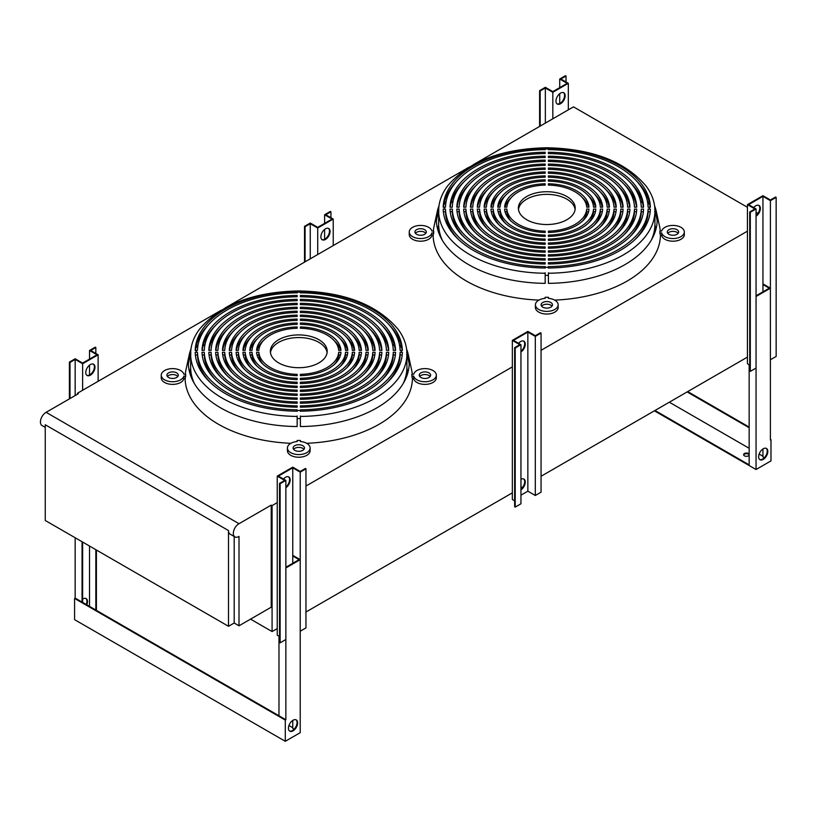 <?xml version="1.0" encoding="UTF-8"?>
<svg xmlns="http://www.w3.org/2000/svg" width="817" height="817" viewBox="0 0 817 817"><rect width="100%" height="100%" fill="white"/><g stroke="black" fill="none" stroke-linecap="round" stroke-linejoin="round"><path stroke-width="1.23" d="M300.401 292.976L300.401 291.516M300.401 291.598L300.401 291.587A103.596 59.815 180 0 1 402.362 350.452L400.095 350.37A101.328 58.497 0 0 0 300.401 292.813L300.401 292.149A102.493 59.171 180 0 0 298.777 292.139A102.493 59.171 180 0 0 297.153 292.149L297.153 292.813A101.328 58.497 0 0 0 197.469 350.37L195.192 350.452A103.596 59.815 180 0 1 297.153 291.587M300.401 411.308L300.401 409.848A101.328 58.497 0 0 0 400.095 352.25L402.362 352.321A103.596 59.815 180 0 1 300.401 411.196M300.401 419.529L300.401 415.955M300.401 416.435A108.15 62.439 0 0 0 406.907 354.946L406.907 368.242L407.867 372.654M406.652 354.609L407.754 357.55M407.754 355.681L406.652 352.73M406.907 353.067A108.15 62.439 0 0 0 397.93 329.067C377.015 304.557 343.967 291.853 298.777 290.944C253.587 291.853 220.539 304.557 199.634 329.067A108.15 62.439 0 0 0 190.647 353.067M406.57 348.971A110.418 63.746 180 0 1 408.337 354.844A110.418 63.746 180 0 1 409.184 361.849L407.652 354.752A108.886 62.868 180 0 1 407.652 356.631L409.184 363.728A110.418 63.746 180 0 1 300.401 426.535L300.401 418.549A108.886 62.868 180 0 1 298.777 418.559A108.886 62.868 180 0 1 297.153 418.549L297.153 426.535A110.418 63.746 180 0 1 188.37 363.728L189.901 356.631A108.886 62.868 180 0 1 189.901 354.752L188.37 361.849A110.418 63.746 180 0 1 189.217 354.844A110.418 63.746 180 0 1 190.984 348.971M185.285 374.237A113.665 65.626 180 0 1 186 369.641L189.217 354.844M161.245 375.177A11.367 6.567 0 0 1 171.795 368.63A11.367 6.567 0 0 1 183.856 374.237L185.694 374.237A113.093 65.299 0 0 0 185.694 376.116L185.122 378.761L183.856 378.761A11.367 6.567 180 0 1 171.795 384.368A11.367 6.567 180 0 1 161.245 377.832L161.245 375.177A11.367 6.567 0 0 0 171.795 381.723A11.367 6.567 0 0 0 183.856 376.116L183.856 378.761M290.893 443.294A113.665 65.626 180 0 1 185.122 378.761M297.153 440.465L297.153 441.527L297.153 440.465A113.093 65.299 0 0 0 298.777 440.465A113.093 65.299 0 0 0 300.401 440.465L300.401 441.527L300.401 440.465M297.153 441.527A11.367 6.567 0 0 0 287.41 448.022A11.367 6.567 0 0 0 298.777 454.579A11.367 6.567 0 0 0 310.143 448.022A11.367 6.567 0 0 0 300.401 441.527M310.143 448.022L310.143 450.667A11.367 6.567 180 0 1 298.777 457.234A11.367 6.567 180 0 1 287.41 450.667L287.41 448.022M436.319 375.177L436.319 377.832A11.367 6.567 180 0 1 425.759 384.368A11.367 6.567 180 0 1 413.698 378.761L413.698 376.116A11.367 6.567 0 0 0 425.759 381.723A11.367 6.567 0 0 0 436.319 375.177A11.367 6.567 0 0 0 425.759 368.63A11.367 6.567 0 0 0 413.698 374.237L411.86 374.237A113.093 65.299 0 0 1 411.86 376.116L413.698 376.116M177.81 376.504A5.688 3.278 0 0 0 172.612 374.543A5.688 3.278 0 0 0 167.414 376.504M166.923 375.177A5.688 3.278 180 0 1 172.612 371.898A5.688 3.278 180 0 1 178.29 375.177A5.688 3.278 180 0 1 172.612 378.455A5.688 3.278 180 0 1 166.923 375.177M303.975 449.34A5.688 3.278 0 0 0 298.777 447.389A5.688 3.278 0 0 0 293.579 449.34M298.777 451.301A5.688 3.278 180 0 1 293.099 448.022A5.688 3.278 180 0 1 298.777 444.734A5.688 3.278 180 0 1 304.465 448.022A5.688 3.278 180 0 1 298.777 451.301M430.63 375.177A5.688 3.278 180 0 1 424.952 378.455A5.688 3.278 180 0 1 419.264 375.177A5.688 3.278 180 0 1 424.952 371.898A5.688 3.278 180 0 1 430.63 375.177M211.419 330.497A108.15 62.439 0 0 0 210.143 331.528M198.153 344.417A108.15 62.439 0 0 0 195.631 348.542M189.687 372.654L190.647 368.242A108.15 62.439 0 0 0 194.293 383.398M389.229 324.941A103.596 59.815 180 0 1 402.178 350.432M386.901 382.836A101.328 58.497 0 0 0 400.095 354.895L402.189 354.997M327.106 352.638A28.421 16.401 0 0 0 298.777 337.554A28.421 16.401 0 0 0 270.458 352.638M298.777 334.909A28.421 16.401 180 0 1 327.198 351.31A28.421 16.401 180 0 1 298.777 367.711A28.421 16.401 180 0 1 270.366 351.31A28.421 16.401 180 0 1 298.777 334.909M271.224 505.11L271.224 607.194L239.013 625.791L239.013 536.422A7.792 4.504 -60 0 1 238.84 536.524A7.792 4.504 -60 0 1 234.949 536.912A7.792 4.504 -60 0 1 233.754 530.672A7.792 4.504 -60 0 1 238.84 523.799A7.792 4.504 -60 0 1 239.013 523.707L271.224 505.11L272.081 505.6L277.249 502.618L277.249 476.107L292.752 467.15L300.217 471.46L305.384 468.478L305.956 468.805L300.217 472.124L300.217 631.224L305.956 627.905L305.956 468.805M221.019 310.358L77.462 393.243L78.32 393.733L46.109 412.33L239.013 523.707L46.109 412.33A7.792 4.504 -60 0 0 45.946 412.432A7.792 4.504 -60 0 0 40.85 419.295A7.792 4.504 -60 0 0 42.045 425.545L45.252 427.393M228.505 530.56L228.505 626.292L45.252 520.49L45.252 424.758L228.505 530.56A7.792 4.504 120 0 0 230.118 534.134L234.949 536.912M548.411 149.787L548.411 148.326M548.411 148.398A103.596 59.815 180 0 1 650.373 207.263L648.106 207.181A101.328 58.497 0 0 0 548.411 149.623L548.411 148.96A102.493 59.171 180 0 0 546.787 148.949A102.493 59.171 180 0 0 545.164 148.96L545.164 149.623A101.328 58.497 0 0 0 445.479 207.181L443.202 207.263A103.596 59.815 180 0 1 545.164 148.398M443.376 211.807L445.479 211.705L445.479 209.06A101.328 58.497 0 0 0 545.164 266.618L545.164 267.282A102.493 59.171 180 0 0 546.787 267.292A102.493 59.171 180 0 0 548.411 267.282L548.411 266.618A101.328 58.497 0 0 0 648.106 209.06L650.373 209.132A103.596 59.815 180 0 1 548.411 268.007M548.411 268.119L548.411 266.659M548.411 276.34L548.411 272.766M548.411 273.246A108.15 62.439 0 0 0 654.928 211.756L654.928 225.053L655.877 229.465M654.672 211.419L655.765 214.36M655.765 212.491L654.672 209.54M654.928 209.877A108.15 62.439 0 0 0 645.941 185.878C625.036 161.368 591.978 148.663 546.787 147.754C501.597 148.663 468.55 161.368 447.645 185.878A108.15 62.439 0 0 0 438.658 209.877M654.58 205.782A110.418 63.746 180 0 1 656.347 211.654A110.418 63.746 180 0 1 657.195 218.66L655.663 211.562A108.886 62.868 180 0 1 655.663 213.441L657.195 220.539A110.418 63.746 180 0 1 548.411 283.346L548.411 275.36A108.886 62.868 180 0 1 546.787 275.37A108.886 62.868 180 0 1 545.164 275.36L545.164 283.346A110.418 63.746 180 0 1 436.38 220.539L437.912 213.441A108.886 62.868 180 0 1 437.912 211.562L436.38 218.66A110.418 63.746 180 0 1 437.238 211.654A110.418 63.746 180 0 1 438.995 205.782M433.296 231.048A113.665 65.626 180 0 1 434.011 226.452L437.238 211.654M409.256 231.987A11.367 6.567 0 0 1 419.805 225.441A11.367 6.567 0 0 1 431.866 231.048L433.704 231.048A113.093 65.299 0 0 0 433.704 232.927L433.133 235.572L431.866 235.572A11.367 6.567 180 0 1 419.805 241.178A11.367 6.567 180 0 1 409.256 234.642L409.256 231.987A11.367 6.567 0 0 0 419.805 238.533A11.367 6.567 0 0 0 431.866 232.927L431.866 235.572M538.903 300.105A113.665 65.626 180 0 1 433.133 235.572M545.164 297.276L545.164 298.338L545.164 297.276A113.093 65.299 0 0 0 546.787 297.276A113.093 65.299 0 0 0 548.411 297.276L548.411 298.338L548.411 297.276M545.164 298.338A11.367 6.567 0 0 0 535.421 304.833A11.367 6.567 0 0 0 546.787 311.389A11.367 6.567 0 0 0 558.154 304.833A11.367 6.567 0 0 0 548.411 298.338M558.154 304.833L558.154 307.478A11.367 6.567 180 0 1 546.787 314.045A11.367 6.567 180 0 1 535.421 307.478L535.421 304.833M684.329 231.987L684.329 234.642A11.367 6.567 180 0 1 673.78 241.178A11.367 6.567 180 0 1 661.709 235.572L661.709 232.927A11.367 6.567 0 0 0 673.78 238.533A11.367 6.567 0 0 0 684.329 231.987A11.367 6.567 0 0 0 673.78 225.441A11.367 6.567 0 0 0 661.709 231.048L659.87 231.048A113.093 65.299 0 0 1 659.87 232.927L661.709 232.927M425.82 233.315A5.688 3.278 0 0 0 420.622 231.354A5.688 3.278 0 0 0 415.424 233.315M414.934 231.987A5.688 3.278 180 0 1 420.622 228.709A5.688 3.278 180 0 1 426.3 231.987A5.688 3.278 180 0 1 420.622 235.265A5.688 3.278 180 0 1 414.934 231.987M551.986 306.161A5.688 3.278 0 0 0 546.787 304.2A5.688 3.278 0 0 0 541.589 306.161M546.787 308.111A5.688 3.278 180 0 1 541.109 304.833A5.688 3.278 180 0 1 546.787 301.544A5.688 3.278 180 0 1 552.476 304.833A5.688 3.278 180 0 1 546.787 308.111M678.641 231.987A5.688 3.278 180 0 1 672.963 235.265A5.688 3.278 180 0 1 667.275 231.987A5.688 3.278 180 0 1 672.963 228.709A5.688 3.278 180 0 1 678.641 231.987M459.43 187.307A108.15 62.439 0 0 0 458.153 188.339M446.174 201.227A108.15 62.439 0 0 0 443.641 205.353M437.698 229.465L438.658 225.053A108.15 62.439 0 0 0 442.303 240.208M637.24 181.752A103.596 59.815 180 0 1 650.189 207.242M634.911 239.657A101.328 58.497 0 0 0 648.106 211.705L650.199 211.807M575.117 209.448A28.421 16.401 0 0 0 546.787 194.364A28.421 16.401 0 0 0 518.468 209.448M546.787 191.719A28.421 16.401 180 0 1 575.209 208.121A28.421 16.401 180 0 1 546.787 224.532A28.421 16.401 180 0 1 518.376 208.121A28.421 16.401 180 0 1 546.787 191.719M557.051 103.851A6.495 3.748 120 0 0 561.943 101.757A6.495 3.748 120 0 0 564.588 95.426A6.495 3.748 120 0 0 563.516 92.638M565.16 95.752A6.495 3.748 -60 0 1 562.331 102.299A6.495 3.748 -60 0 1 557.317 104.035A6.495 3.748 -60 0 1 555.979 101.063A6.495 3.748 -60 0 1 558.808 94.527A6.495 3.748 -60 0 1 563.812 92.781A6.495 3.748 -60 0 1 565.16 95.752M321.949 239.575A6.495 3.748 120 0 0 326.841 237.492A6.495 3.748 120 0 0 329.496 231.16A6.495 3.748 120 0 0 328.424 228.372M330.068 231.487A6.495 3.748 -60 0 1 327.229 238.023A6.495 3.748 -60 0 1 322.225 239.769A6.495 3.748 -60 0 1 320.877 236.787A6.495 3.748 -60 0 1 323.716 230.251A6.495 3.748 -60 0 1 328.72 228.515A6.495 3.748 -60 0 1 330.068 231.487M86.857 375.309A6.495 3.748 120 0 0 91.749 373.226A6.495 3.748 120 0 0 94.394 366.884A6.495 3.748 120 0 0 93.322 364.106M94.966 367.221A6.495 3.748 -60 0 1 92.137 373.757A6.495 3.748 -60 0 1 87.133 375.493A6.495 3.748 -60 0 1 85.785 372.521A6.495 3.748 -60 0 1 88.624 365.985A6.495 3.748 -60 0 1 93.628 364.249A6.495 3.748 -60 0 1 94.966 367.221M520.95 479.262A6.495 3.748 -60 0 1 523.911 479.099A6.495 3.748 -60 0 1 525.26 482.071A6.495 3.748 -60 0 1 520.95 489.853M520.95 489.107A6.495 3.748 120 0 0 523.135 486.615A6.495 3.748 120 0 0 524.688 481.744A6.495 3.748 120 0 0 523.615 478.956M518.581 343.314A6.495 3.748 -60 0 1 523.911 341.21A6.495 3.748 -60 0 1 525.26 344.182A6.495 3.748 -60 0 1 520.95 351.964M520.95 351.218A6.495 3.748 120 0 0 524.688 343.855A6.495 3.748 120 0 0 523.615 341.067M283.489 479.048A6.495 3.748 -60 0 1 288.82 476.944A6.495 3.748 -60 0 1 290.168 479.916A6.495 3.748 -60 0 1 285.858 487.698M285.858 486.952A6.495 3.748 120 0 0 289.596 479.579A6.495 3.748 120 0 0 288.524 476.801M753.683 207.589A6.495 3.748 -60 0 1 759.013 205.475A6.495 3.748 -60 0 1 760.361 208.458A6.495 3.748 -60 0 1 756.052 216.239M756.052 215.484A6.495 3.748 120 0 0 759.779 208.121A6.495 3.748 120 0 0 758.717 205.333M77.462 393.243L77.462 394.233M469.029 167.168L225.155 307.968M747.432 207.293L573.483 106.864L473.166 164.779M279.537 636.535L277.249 635.207L277.249 502.618M272.081 505.6L272.081 631.561L250.553 619.133M277.249 628.579L272.081 631.561M749.73 365.066L747.432 363.749L747.432 357.111L541.058 476.27M747.432 357.111L747.432 204.648L762.945 195.692L770.411 200.002L775.578 197.02L776.15 197.346L770.411 200.665L770.4 359.756M541.058 350.309L747.432 231.16M523.135 486.615L520.95 487.872M514.639 500.801L512.341 499.473L512.341 340.372L527.853 331.416L535.309 335.726L540.476 332.744L541.058 333.081L535.309 336.39L535.309 495.49L527.853 491.18L520.95 495.163M305.956 486.044L512.341 366.894M512.341 492.845L305.956 612.004M757.982 213.38L756.052 212.267M678.161 233.315A5.688 3.278 0 0 0 672.963 231.354A5.688 3.278 0 0 0 667.765 233.315M463.065 193.078A110.418 63.746 0 0 0 461.605 194.078M453.118 200.88A110.418 63.746 0 0 0 450.964 202.973M642.622 202.973A110.418 63.746 0 0 0 640.457 200.88M631.97 194.078A110.418 63.746 0 0 0 630.51 193.078M215.055 336.267A110.418 63.746 0 0 0 213.594 337.268M205.108 344.069A110.418 63.746 0 0 0 202.943 346.153M394.611 346.153A110.418 63.746 0 0 0 392.446 344.069M383.959 337.268A110.418 63.746 0 0 0 382.499 336.267M430.15 376.504A5.688 3.278 0 0 0 424.952 374.543A5.688 3.278 0 0 0 419.744 376.504M756.052 208.948L750.302 212.267L749.73 211.94L749.73 371.041L750.302 371.367L756.052 368.058L756.052 208.948L748.586 204.648L762.945 196.356L762.945 284.551L769.257 288.197L756.052 295.815M762.945 196.356L770.411 200.665M750.302 371.367L750.302 212.267M770.411 359.766L776.15 356.447L776.15 197.346M749.73 211.94L754.898 208.948L747.432 204.648M285.858 480.416L280.119 483.725L279.537 483.398L279.537 642.499L280.119 642.826L285.858 639.517L285.858 480.416L278.393 476.107L292.752 467.814L292.752 556.009L299.063 559.655L285.858 567.274M292.752 467.814L300.217 472.124M280.119 642.826L280.119 483.725M279.537 483.398L284.704 480.416L277.249 476.107M520.95 344.682L515.21 348.001L514.639 347.664L514.639 506.765L515.21 507.102L520.95 503.783L520.95 344.682L513.485 340.372L527.853 332.08L527.853 491.18M527.853 332.08L535.309 336.39M515.21 507.102L515.21 348.001M535.309 495.49L541.058 492.181L541.058 333.081M514.639 347.664L519.806 344.682L512.341 340.372M98.132 381.304L98.132 354.792L82.619 363.739L75.164 359.429L69.996 362.421L69.414 362.084L75.164 358.775L82.619 363.075L96.988 354.792L89.523 350.483L95.262 347.164L95.834 347.491L90.667 350.483L98.132 354.792M82.619 390.26L82.619 363.739M89.523 374.993L89.523 365.158M89.523 359.092L89.523 350.483M69.414 398.88L69.414 362.084M95.834 353.465L95.834 347.491M75.164 395.561L75.164 359.429M69.996 398.543L69.996 362.421M333.224 245.57L333.224 219.058L317.721 228.014L310.256 223.705L305.088 226.687L304.516 226.35L310.256 223.041L317.721 227.351L332.08 219.058L324.615 214.748L330.354 211.429L330.936 211.766L325.769 214.748L333.224 219.058M317.721 254.526L317.721 228.014M324.615 239.269L324.615 229.424M324.615 223.368L324.615 214.748M304.516 262.155L304.516 226.35M330.936 217.73L330.936 211.766M310.256 258.836L310.256 223.705M305.088 261.818L305.088 226.687M568.326 109.846L568.326 83.324L552.813 92.28L545.347 87.97L540.18 90.953L539.608 90.626L545.347 87.307L552.813 91.616L567.172 83.324L559.716 79.014L565.456 75.705L566.028 76.032L560.86 79.014L568.326 83.324M552.813 118.792L552.813 92.28M559.716 103.534L559.716 93.689M559.716 87.633L559.716 79.014M539.608 126.421L539.608 90.626M566.028 81.996L566.028 76.032M545.347 123.101L545.347 87.97M540.18 126.084L540.18 90.953M443.386 207.242A103.596 59.815 180 0 1 456.335 181.752M651.282 240.208A108.15 62.439 0 0 0 654.928 225.053M649.944 205.353A108.15 62.439 0 0 0 647.411 201.227M635.422 188.339A108.15 62.439 0 0 0 634.145 187.307M548.411 164.064L548.411 165.381L548.411 164.064A76.318 44.067 180 0 1 623.095 207.181L620.818 207.181A74.051 42.75 0 0 0 548.411 165.381L548.411 164.064M445.479 211.705A101.328 58.497 0 0 0 458.674 239.657M629.876 236.777A94.506 54.565 0 0 0 641.284 211.705L643.367 211.705M623.943 234.826A87.685 50.623 0 0 0 634.462 211.705L636.535 211.705M612.086 230.935A74.051 42.75 0 0 0 620.818 211.705L622.86 211.705M606.163 228.985A67.229 38.807 0 0 0 613.996 211.705L616.008 211.705M600.229 227.034A60.407 34.876 0 0 0 607.174 211.705L609.165 211.705M588.363 223.133A46.763 27.002 0 0 0 593.53 211.705L595.43 211.705M582.429 221.182A39.941 23.06 0 0 0 586.708 211.705L588.546 211.705M629.876 182.12A96.784 55.873 180 0 1 643.367 207.181M623.943 184.06A89.962 51.941 180 0 1 636.535 207.181M618.02 186.01A83.14 47.999 180 0 1 629.693 207.181M612.086 187.961A76.318 44.067 180 0 1 622.86 207.181M606.163 189.912A69.496 40.125 180 0 1 616.008 207.181M600.229 191.862A62.674 36.183 180 0 1 609.165 207.181M594.296 193.813A55.862 32.251 180 0 1 602.303 207.181M588.363 195.753A49.04 28.309 180 0 1 595.43 207.181M582.429 197.704A42.218 24.377 180 0 1 588.546 207.181M491.283 207.181A55.862 32.251 180 0 1 499.279 193.813M477.567 207.181A69.496 40.125 180 0 1 487.422 189.912M463.882 207.181A83.14 47.999 180 0 1 475.565 186.01M450.208 207.181A96.784 55.873 180 0 1 463.709 182.12M618.02 232.876A80.863 46.692 0 0 0 627.64 211.705L629.693 211.705M594.296 225.084A53.585 30.934 0 0 0 600.352 211.705L602.303 211.705M505.029 211.705L506.877 211.705A39.941 23.06 0 0 0 511.146 221.182M450.208 211.705L452.301 211.705A94.506 54.565 0 0 0 463.709 236.777M457.05 211.705L459.123 211.705A87.685 50.623 0 0 0 469.642 234.826M463.882 211.705L465.945 211.705A80.863 46.692 0 0 0 475.565 232.876M470.725 211.705L472.767 211.705A74.051 42.75 0 0 0 481.499 230.935M477.567 211.705L479.589 211.705A67.229 38.807 0 0 0 487.422 228.985M484.42 211.705L486.411 211.705A60.407 34.876 0 0 0 493.356 227.034M491.283 211.705L493.233 211.705A53.585 30.934 0 0 0 499.279 225.084M498.145 211.705L500.055 211.705A46.763 27.002 0 0 0 505.212 223.133M505.029 207.181A42.218 24.377 180 0 1 511.146 197.704M457.05 207.181A89.962 51.941 180 0 1 469.642 184.06M470.725 207.181A76.318 44.067 180 0 1 481.499 187.961M484.42 207.181A62.674 36.183 180 0 1 493.356 191.862M498.145 207.181A49.04 28.309 180 0 1 505.212 195.753M641.284 209.06L643.561 209.06A96.784 55.873 180 0 1 548.411 263.993L548.411 262.676A94.506 54.565 0 0 0 641.284 209.06L641.284 211.705M634.462 209.06L636.739 209.06A89.962 51.941 180 0 1 548.411 260.051L548.411 258.734A87.685 50.623 0 0 0 634.462 209.06L634.462 211.705M620.818 209.06L623.095 209.06A76.318 44.067 180 0 1 548.411 252.177L548.411 250.86A74.051 42.75 0 0 0 620.818 209.06L620.818 211.705M613.996 209.06L616.273 209.06A69.496 40.125 180 0 1 548.411 248.235L548.411 246.918A67.229 38.807 0 0 0 613.996 209.06L613.996 211.705M607.174 209.06L609.451 209.06A62.674 36.183 180 0 1 548.411 244.293L548.411 242.986A60.407 34.876 0 0 0 607.174 209.06L607.174 211.705M593.53 209.06L595.807 209.06A49.04 28.309 180 0 1 548.411 236.419L548.411 235.102A46.763 27.002 0 0 0 593.53 209.06L593.53 211.705M586.708 209.06L588.975 209.06A42.218 24.377 180 0 1 548.411 232.477L548.411 231.16A39.941 23.06 0 0 0 586.708 209.06L586.708 211.705M548.411 153.565L548.411 152.258A96.784 55.873 180 0 1 643.561 207.181L641.284 207.181A94.506 54.565 0 0 0 548.411 153.565L548.411 152.258M548.411 157.507L548.411 156.19A89.962 51.941 180 0 1 636.739 207.181L634.462 207.181A87.685 50.623 0 0 0 548.411 157.507L548.411 156.19M548.411 161.439L548.411 160.132A83.14 47.999 180 0 1 629.917 207.181L627.64 207.181A80.863 46.692 0 0 0 548.411 161.439L548.411 160.132M548.411 169.323L548.411 168.006A69.496 40.125 180 0 1 616.273 207.181L613.996 207.181A67.229 38.807 0 0 0 548.411 169.323L548.411 168.006M548.411 173.255L548.411 171.948A62.674 36.183 180 0 1 609.451 207.181L607.174 207.181A60.407 34.876 0 0 0 548.411 173.255L548.411 171.948M548.411 177.197L548.411 175.88A55.862 32.251 180 0 1 602.629 207.181L600.352 207.181A53.585 30.934 0 0 0 548.411 177.197L548.411 175.88M548.411 181.139L548.411 179.822A49.04 28.309 180 0 1 595.807 207.181L593.53 207.181A46.763 27.002 0 0 0 548.411 181.139L548.411 179.822M548.411 185.081L548.411 183.764A42.218 24.377 180 0 1 588.975 207.181L586.708 207.181A39.941 23.06 0 0 0 548.411 185.081L548.411 183.764M545.164 175.88L545.164 177.197A53.585 30.934 0 0 0 493.233 207.181L490.956 207.181A55.862 32.251 180 0 1 545.164 175.88L545.164 177.197M545.164 168.006L545.164 169.323A67.229 38.807 0 0 0 479.589 207.181L477.312 207.181A69.496 40.125 180 0 1 545.164 168.006L545.164 169.323M545.164 160.132L545.164 161.439A80.863 46.692 0 0 0 465.945 207.181L463.668 207.181A83.14 47.999 180 0 1 545.164 160.132L545.164 161.439M545.164 152.258L545.164 153.565A94.506 54.565 0 0 0 452.301 207.181L450.024 207.181A96.784 55.873 180 0 1 545.164 152.258L545.164 153.565M648.106 209.06L648.106 211.705M627.64 209.06L629.917 209.06A83.14 47.999 180 0 1 548.411 256.109L548.411 254.802A80.863 46.692 0 0 0 627.64 209.06L627.64 211.705M548.411 256.109L548.411 254.802M600.352 209.06L602.629 209.06A55.862 32.251 180 0 1 548.411 240.361L548.411 239.044A53.585 30.934 0 0 0 600.352 209.06L600.352 211.705M548.411 240.361L548.411 239.044M545.164 231.16L545.164 232.477A42.218 24.377 180 0 1 504.6 209.06L506.877 209.06A39.941 23.06 0 0 0 545.164 231.16L545.164 232.477M545.164 267.282L545.164 268.007A103.596 59.815 180 0 1 443.202 209.132L445.479 209.06M545.164 263.993A96.784 55.873 180 0 1 450.024 209.06L452.301 209.06A94.506 54.565 0 0 0 545.164 262.676L545.164 263.993L545.164 262.676M452.301 211.705L452.301 209.06M545.164 258.734L545.164 260.051A89.962 51.941 180 0 1 456.846 209.06L459.123 209.06A87.685 50.623 0 0 0 545.164 258.734L545.164 260.051M465.945 211.705L465.945 209.06A80.863 46.692 0 0 0 545.164 254.802L545.164 256.109A83.14 47.999 180 0 1 463.668 209.06L465.945 209.06M545.164 250.86L545.164 252.177A76.318 44.067 180 0 1 470.49 209.06L472.767 209.06A74.051 42.75 0 0 0 545.164 250.86L545.164 252.177M545.164 248.235A69.496 40.125 180 0 1 477.312 209.06L479.589 209.06A67.229 38.807 0 0 0 545.164 246.918L545.164 248.235L545.164 246.918M479.589 211.705L479.589 209.06M545.164 242.986L545.164 244.293A62.674 36.183 180 0 1 484.134 209.06L486.411 209.06A60.407 34.876 0 0 0 545.164 242.986L545.164 244.293M493.233 211.705L493.233 209.06A53.585 30.934 0 0 0 545.164 239.044L545.164 240.361A55.862 32.251 180 0 1 490.956 209.06L493.233 209.06M545.164 235.102L545.164 236.419A49.04 28.309 180 0 1 497.778 209.06L500.055 209.06A46.763 27.002 0 0 0 545.164 235.102L545.164 236.419M506.877 207.181L504.6 207.181A42.218 24.377 180 0 1 545.164 183.764L545.164 185.081A39.941 23.06 0 0 0 506.877 207.181M545.164 148.326L545.164 149.787M459.123 207.181L456.846 207.181A89.962 51.941 180 0 1 545.164 156.19L545.164 157.507A87.685 50.623 0 0 0 459.123 207.181M472.767 207.181L470.49 207.181A76.318 44.067 180 0 1 545.164 164.064L545.164 165.381A74.051 42.75 0 0 0 472.767 207.181M486.411 207.181L484.134 207.181A62.674 36.183 180 0 1 545.164 171.948L545.164 173.255A60.407 34.876 0 0 0 486.411 207.181M500.055 207.181L497.778 207.181A49.04 28.309 180 0 1 545.164 179.822L545.164 181.139A46.763 27.002 0 0 0 500.055 207.181M438.913 209.54L437.82 212.491M438.658 225.053L438.658 211.756A108.15 62.439 0 0 0 545.164 273.246M545.164 272.766L545.164 276.34M548.411 263.993L548.411 262.676M548.411 260.051L548.411 258.734M548.411 252.177L548.411 250.86M548.411 248.235L548.411 246.918M548.411 244.293L548.411 242.986M548.411 236.419L548.411 235.102M548.411 232.477L548.411 231.16M431.866 232.927L433.704 232.927M661.709 235.572L660.442 235.572L659.87 232.927M660.442 235.572A113.665 65.626 180 0 1 554.682 300.105M656.347 211.654L659.574 226.452A113.665 65.626 180 0 1 660.289 231.048M437.82 214.36L438.913 211.419M545.164 266.659L545.164 268.119M545.164 183.764L545.164 185.081M545.164 156.19L545.164 157.507M545.164 164.064L545.164 165.381M545.164 171.948L545.164 173.255M545.164 179.822L545.164 181.139M545.164 239.044L545.164 240.361M545.164 254.802L545.164 256.109M506.877 211.705L506.877 209.06M459.123 211.705L459.123 209.06M472.767 211.705L472.767 209.06M486.411 211.705L486.411 209.06M500.055 211.705L500.055 209.06M234.193 536.483L234.193 623.003L228.505 626.292M239.013 625.791L234.193 623.003M408.337 354.844L411.554 369.641A113.665 65.626 180 0 1 412.279 374.237M413.698 378.761L412.432 378.761A113.665 65.626 180 0 1 306.661 443.294M195.365 354.997L197.469 354.895A101.328 58.497 0 0 0 210.663 382.836M195.375 350.432A103.596 59.815 180 0 1 208.325 324.941M403.271 383.398A108.15 62.439 0 0 0 406.907 368.242M401.923 348.542A108.15 62.439 0 0 0 399.401 344.417M387.411 331.528A108.15 62.439 0 0 0 386.135 330.497M300.401 307.253L300.401 308.571L300.401 307.253A76.318 44.067 180 0 1 375.074 350.37L372.807 350.37A74.051 42.75 0 0 0 300.401 308.571L300.401 307.253M300.401 311.195L300.401 312.513L300.401 311.195A69.496 40.125 180 0 1 368.263 350.37L365.985 350.37A67.229 38.807 0 0 0 300.401 312.513L300.401 311.195M381.856 379.966A94.506 54.565 0 0 0 393.273 354.895L395.357 354.895M375.932 378.016A87.685 50.623 0 0 0 386.451 354.895L388.524 354.895M364.076 374.125A74.051 42.75 0 0 0 372.807 354.895L374.84 354.895M358.142 372.174A67.229 38.807 0 0 0 365.985 354.895L367.997 354.895M352.219 370.224A60.407 34.876 0 0 0 359.163 354.895L361.145 354.895M340.352 366.322A46.763 27.002 0 0 0 345.52 354.895L347.419 354.895M334.419 364.372A39.941 23.06 0 0 0 338.687 354.895L340.536 354.895M381.856 325.309A96.784 55.873 180 0 1 395.357 350.37M375.932 327.249A89.962 51.941 180 0 1 388.524 350.37M369.999 329.2A83.14 47.999 180 0 1 381.682 350.37M364.076 331.151A76.318 44.067 180 0 1 374.84 350.37M358.142 333.101A69.496 40.125 180 0 1 367.997 350.37M352.219 335.052A62.674 36.183 180 0 1 361.145 350.37M346.285 337.002A55.862 32.251 180 0 1 354.292 350.37M340.352 338.943A49.04 28.309 180 0 1 347.419 350.37M334.419 340.893A42.218 24.377 180 0 1 340.536 350.37M243.262 350.37A55.862 32.251 180 0 1 251.268 337.002M229.557 350.37A69.496 40.125 180 0 1 239.412 333.101M215.872 350.37A83.14 47.999 180 0 1 227.555 329.2M202.197 350.37A96.784 55.873 180 0 1 215.698 325.309M369.999 376.065A80.863 46.692 0 0 0 379.629 354.895L381.682 354.895M346.285 368.273A53.585 30.934 0 0 0 352.341 354.895L354.292 354.895M257.018 354.895L258.866 354.895A39.941 23.06 0 0 0 263.135 364.372M202.197 354.895L204.281 354.895A94.506 54.565 0 0 0 215.698 379.966M209.029 354.895L211.103 354.895A87.685 50.623 0 0 0 221.621 378.016M215.872 354.895L217.925 354.895A80.863 46.692 0 0 0 227.555 376.065M222.714 354.895L224.746 354.895A74.051 42.75 0 0 0 233.478 374.125M229.557 354.895L231.568 354.895A67.229 38.807 0 0 0 239.412 372.174M236.409 354.895L238.39 354.895A60.407 34.876 0 0 0 245.335 370.224M243.262 354.895L245.212 354.895A53.585 30.934 0 0 0 251.268 368.273M250.135 354.895L252.044 354.895A46.763 27.002 0 0 0 257.202 366.322M257.018 350.37A42.218 24.377 180 0 1 263.135 340.893M209.029 350.37A89.962 51.941 180 0 1 221.621 327.249M222.714 350.37A76.318 44.067 180 0 1 233.478 331.151M236.409 350.37A62.674 36.183 180 0 1 245.335 335.052M250.135 350.37A49.04 28.309 180 0 1 257.202 338.943M393.273 352.25L395.54 352.25A96.784 55.873 180 0 1 300.401 407.172L300.401 405.865A94.506 54.565 0 0 0 393.273 352.25L393.273 354.895M386.451 352.25L388.718 352.25A89.962 51.941 180 0 1 300.401 403.241L300.401 401.923A87.685 50.623 0 0 0 386.451 352.25L386.451 354.895M372.807 352.25L375.074 352.25A76.318 44.067 180 0 1 300.401 395.367L300.401 394.049A74.051 42.75 0 0 0 372.807 352.25L372.807 354.895M365.985 352.25L368.263 352.25A69.496 40.125 180 0 1 300.401 391.425L300.401 390.107A67.229 38.807 0 0 0 365.985 352.25L365.985 354.895M359.163 352.25L361.431 352.25A62.674 36.183 180 0 1 300.401 387.483L300.401 386.175A60.407 34.876 0 0 0 359.163 352.25L359.163 354.895M345.52 352.25L347.787 352.25A49.04 28.309 180 0 1 300.401 379.609L300.401 378.291A46.763 27.002 0 0 0 345.52 352.25L345.52 354.895M338.687 352.25L340.965 352.25A42.218 24.377 180 0 1 300.401 375.667L300.401 374.349A39.941 23.06 0 0 0 338.687 352.25L338.687 354.895M300.401 296.755L300.401 295.448A96.784 55.873 180 0 1 395.54 350.37L393.273 350.37A94.506 54.565 0 0 0 300.401 296.755L300.401 295.448M300.401 300.697L300.401 299.379A89.962 51.941 180 0 1 388.718 350.37L386.451 350.37A87.685 50.623 0 0 0 300.401 300.697L300.401 299.379M300.401 304.629L300.401 303.321A83.14 47.999 180 0 1 381.896 350.37L379.629 350.37A80.863 46.692 0 0 0 300.401 304.629L300.401 303.321M300.401 316.445L300.401 315.137A62.674 36.183 180 0 1 361.431 350.37L359.163 350.37A60.407 34.876 0 0 0 300.401 316.445L300.401 315.137M300.401 320.387L300.401 319.069A55.862 32.251 180 0 1 354.609 350.37L352.341 350.37A53.585 30.934 0 0 0 300.401 320.387L300.401 319.069M300.401 324.329L300.401 323.011A49.04 28.309 180 0 1 347.787 350.37L345.52 350.37A46.763 27.002 0 0 0 300.401 324.329L300.401 323.011M300.401 328.271L300.401 326.953A42.218 24.377 180 0 1 340.965 350.37L338.687 350.37A39.941 23.06 0 0 0 300.401 328.271L300.401 326.953M297.153 319.069L297.153 320.387A53.585 30.934 0 0 0 245.212 350.37L242.945 350.37A55.862 32.251 180 0 1 297.153 319.069L297.153 320.387M297.153 311.195L297.153 312.513A67.229 38.807 0 0 0 231.568 350.37L229.301 350.37A69.496 40.125 180 0 1 297.153 311.195L297.153 312.513M297.153 303.321L297.153 304.629A80.863 46.692 0 0 0 217.925 350.37L215.657 350.37A83.14 47.999 180 0 1 297.153 303.321L297.153 304.629M297.153 295.448L297.153 296.755A94.506 54.565 0 0 0 204.281 350.37L202.013 350.37A96.784 55.873 180 0 1 297.153 295.448L297.153 296.755M197.469 354.895L197.469 352.25A101.328 58.497 0 0 0 297.153 409.807L297.153 410.471A102.493 59.171 180 0 0 298.777 410.481A102.493 59.171 180 0 0 300.401 410.471L300.401 409.807M400.095 352.25L400.095 354.895M379.629 352.25L381.896 352.25A83.14 47.999 180 0 1 300.401 399.299L300.401 397.991A80.863 46.692 0 0 0 379.629 352.25L379.629 354.895M300.401 399.299L300.401 397.991M352.341 352.25L354.609 352.25A55.862 32.251 180 0 1 300.401 383.551L300.401 382.233A53.585 30.934 0 0 0 352.341 352.25L352.341 354.895M300.401 383.551L300.401 382.233M297.153 374.349L297.153 375.667A42.218 24.377 180 0 1 256.589 352.25L258.866 352.25A39.941 23.06 0 0 0 297.153 374.349L297.153 375.667M297.153 410.471L297.153 411.196A103.596 59.815 180 0 1 195.192 352.321L197.469 352.25M297.153 407.172A96.784 55.873 180 0 1 202.013 352.25L204.281 352.25A94.506 54.565 0 0 0 297.153 405.865L297.153 407.172L297.153 405.865M204.281 354.895L204.281 352.25M297.153 401.923L297.153 403.241A89.962 51.941 180 0 1 208.835 352.25L211.103 352.25A87.685 50.623 0 0 0 297.153 401.923L297.153 403.241M217.925 354.895L217.925 352.25A80.863 46.692 0 0 0 297.153 397.991L297.153 399.299A83.14 47.999 180 0 1 215.657 352.25L217.925 352.25M297.153 394.049L297.153 395.367A76.318 44.067 180 0 1 222.479 352.25L224.746 352.25A74.051 42.75 0 0 0 297.153 394.049L297.153 395.367M297.153 391.425A69.496 40.125 180 0 1 229.301 352.25L231.568 352.25A67.229 38.807 0 0 0 297.153 390.107L297.153 391.425L297.153 390.107M231.568 354.895L231.568 352.25M297.153 386.175L297.153 387.483A62.674 36.183 180 0 1 236.123 352.25L238.39 352.25A60.407 34.876 0 0 0 297.153 386.175L297.153 387.483M245.212 354.895L245.212 352.25A53.585 30.934 0 0 0 297.153 382.233L297.153 383.551A55.862 32.251 180 0 1 242.945 352.25L245.212 352.25M297.153 378.291L297.153 379.609A49.04 28.309 180 0 1 249.767 352.25L252.044 352.25A46.763 27.002 0 0 0 297.153 378.291L297.153 379.609M258.866 350.37L256.589 350.37A42.218 24.377 180 0 1 297.153 326.953L297.153 328.271A39.941 23.06 0 0 0 258.866 350.37M297.153 291.516L297.153 292.976M211.103 350.37L208.835 350.37A89.962 51.941 180 0 1 297.153 299.379L297.153 300.697A87.685 50.623 0 0 0 211.103 350.37M224.746 350.37L222.479 350.37A76.318 44.067 180 0 1 297.153 307.253L297.153 308.571A74.051 42.75 0 0 0 224.746 350.37M238.39 350.37L236.123 350.37A62.674 36.183 180 0 1 297.153 315.137L297.153 316.445A60.407 34.876 0 0 0 238.39 350.37M252.044 350.37L249.767 350.37A49.04 28.309 180 0 1 297.153 323.011L297.153 324.329A46.763 27.002 0 0 0 252.044 350.37M190.902 352.73L189.799 355.681M190.647 368.242L190.647 354.946A108.15 62.439 0 0 0 297.153 416.435M297.153 415.955L297.153 419.529M300.401 407.172L300.401 405.865M300.401 403.241L300.401 401.923M300.401 395.367L300.401 394.049M300.401 391.425L300.401 390.107M300.401 387.483L300.401 386.175M300.401 379.609L300.401 378.291M300.401 375.667L300.401 374.349M183.856 376.116L185.694 376.116M412.432 378.761L411.86 376.116M189.799 357.55L190.902 354.609M297.153 409.848L297.153 411.308M297.153 326.953L297.153 328.271M297.153 299.379L297.153 300.697M297.153 307.253L297.153 308.571M297.153 315.137L297.153 316.445M297.153 323.011L297.153 324.329M297.153 382.233L297.153 383.551M297.153 397.991L297.153 399.299M258.866 354.895L258.866 352.25M211.103 354.895L211.103 352.25M224.746 354.895L224.746 352.25M238.39 354.895L238.39 352.25M252.044 354.895L252.044 352.25M749.158 455.171A2.839 1.644 180 0 1 748.464 455.845A2.839 1.644 180 0 1 745.37 456.192A2.839 1.644 180 0 1 743.613 454.681A2.839 1.644 180 0 1 744.44 453.517A2.839 1.644 180 0 1 749.158 454.191M749.158 454.855A2.839 1.644 0 0 0 744.44 454.181A2.839 1.644 0 0 0 743.674 455.018M758.636 456.744A6.495 3.748 -60 0 1 761.475 450.208A6.495 3.748 -60 0 1 766.479 448.462A6.495 3.748 -60 0 1 767.817 451.444A6.495 3.748 -60 0 1 764.988 457.98A6.495 3.748 -60 0 1 759.984 459.716A6.495 3.748 -60 0 1 758.636 456.744M759.708 459.532A6.495 3.748 120 0 0 764.6 457.438A6.495 3.748 120 0 0 767.245 451.107A6.495 3.748 120 0 0 766.172 448.319M770.4 288.197L770.4 440.006L770.982 439.669L770.982 460.89L756.052 469.509L756.052 296.479L770.4 288.197L763.517 284.214L762.945 284.551L762.945 291.843M764.344 457.714L762.945 456.907L762.945 448.962M749.158 364.739L749.158 464.863L654.989 410.491M669.337 402.209L749.158 448.288M759.136 454.048L762.945 456.243M687.138 391.925L749.158 427.74M770.982 439.669L770.4 439.342M749.158 427.077L687.71 391.598M756.052 469.509L654.407 410.818M288.442 728.202A6.495 3.748 -60 0 1 291.281 721.666A6.495 3.748 -60 0 1 296.285 719.93A6.495 3.748 -60 0 1 297.633 722.902A6.495 3.748 -60 0 1 294.794 729.438A6.495 3.748 -60 0 1 289.79 731.174A6.495 3.748 -60 0 1 288.442 728.202M289.514 730.99A6.495 3.748 120 0 0 294.406 728.907A6.495 3.748 120 0 0 297.051 722.575A6.495 3.748 120 0 0 295.989 719.787M86.224 604.498A6.495 3.748 120 0 0 86.929 601.261A6.495 3.748 120 0 0 85.867 598.473M82.629 599.116A6.495 3.748 -60 0 1 86.163 598.616A6.495 3.748 -60 0 1 87.511 601.588A6.495 3.748 -60 0 1 86.796 604.825M82.057 602.088L75.164 598.105L74.592 598.442L285.286 720.083L285.858 719.757L82.057 602.088L82.057 541.732M75.164 537.76L75.164 598.105M82.629 602.415L82.629 542.069M89.513 546.042L89.513 606.398M95.834 549.688L95.834 610.044M96.406 550.025L96.406 610.37M294.151 729.183L292.752 728.376L292.752 720.431M288.942 725.516L292.752 727.712M285.858 567.938L285.858 719.757M278.975 636.208L278.975 715.774M292.752 563.301L292.752 556.009L293.323 555.683L300.217 559.655L300.217 732.686L285.286 741.295L74.592 619.654L74.592 598.442M285.858 567.948L300.217 559.655M285.286 720.083L285.286 741.295M401.259 350.37A102.493 59.171 180 0 1 401.259 352.25M649.27 207.181A102.493 59.171 180 0 1 649.27 209.06M444.315 209.06A102.493 59.171 180 0 1 444.315 207.181M196.305 352.25A102.493 59.171 180 0 1 196.305 350.37"/></g></svg>
